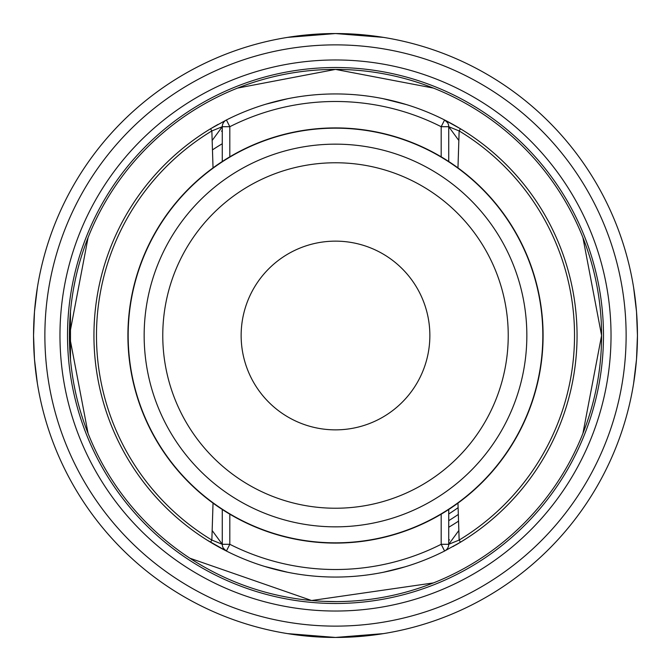 <?xml version="1.0" encoding="UTF-8"?>
<svg xmlns="http://www.w3.org/2000/svg" width="671" height="671" viewBox="0 0 671 671"><rect width="100%" height="100%" fill="white"/><g stroke="black" fill="none" stroke-linecap="round" stroke-linejoin="round"><path stroke-width="1.01" d="M34.481 359.144L33.55 335.5A301.95 301.95 0 0 0 335.5 637.45A301.95 301.95 0 0 0 637.45 335.5A301.95 301.95 0 0 0 335.5 33.55A301.95 301.95 0 0 0 33.55 335.5L34.481 311.856M603.481 335.5A267.981 267.981 0 0 1 335.5 603.481A267.981 267.981 0 0 1 67.519 335.5A267.981 267.981 0 0 1 335.5 67.519A267.981 267.981 0 0 1 603.481 335.5A267.981 267.981 0 0 0 335.5 67.519A267.981 267.981 0 0 0 67.519 335.5A267.981 267.981 0 0 1 335.5 67.519A267.981 267.981 0 0 1 603.481 335.5A267.981 267.981 0 0 0 335.5 67.519A267.981 267.981 0 0 0 67.519 335.5M37.383 383.443L34.506 359.488M34.506 311.512L37.383 287.557M287.557 37.383L335.5 33.55L383.443 37.383M633.617 287.557L636.494 311.512M636.519 311.856L637.45 335.5L636.519 359.144M636.494 359.488L633.617 383.443M383.443 633.617L335.5 637.45L287.557 633.617M458.352 514.405A217.027 217.027 0 0 1 448.731 520.646M448.731 513.978A211.365 211.365 0 0 0 458.125 507.662M206.811 539.929L226.412 551.025A241.56 241.56 0 0 0 444.588 551.025L460.457 542.227A241.56 241.56 0 0 1 460.365 542.285M457.924 543.745A241.56 241.56 0 0 1 455.307 545.255M229.817 514.179L229.817 544.29L226.412 551.025A241.56 241.56 0 0 0 444.588 551.025A7.549 7.549 0 0 0 448.731 544.29L441.183 544.29A234.011 234.011 0 0 1 229.817 544.29L222.269 544.29A7.549 7.549 0 0 0 226.412 551.025A241.56 241.56 0 0 1 216.674 545.817A241.56 241.56 0 0 1 216.632 545.791M216.037 545.456A241.56 241.56 0 0 1 214.988 544.852A241.56 241.56 0 0 1 214.972 544.844M212.917 543.644A241.56 241.56 0 0 1 212.682 543.51A241.56 241.56 0 0 1 210.954 542.478M264.567 566.408L287.574 572.254L266.312 566.936M383.426 572.254L404.856 566.886M404.756 566.92L400.184 568.236M190.673 528.832L194.775 531.835M198.876 534.712L200.478 535.802L198.876 534.712M222.269 541.195L222.269 509.49L222.269 544.29L211.851 540.063L210.551 542.235L206.324 539.618A241.56 241.56 0 0 0 210.543 542.227L209.646 541.69M212.858 543.611L216.221 545.557L212.858 543.611M213.319 543.879L212.732 543.535M476.217 531.843L480.327 528.832L476.225 531.835M462.495 540.985L456.054 544.827M463.351 540.457L456.112 544.793M454.074 545.959L453.151 546.471M453.386 546.337L454.082 545.951M464.189 539.929L458.226 543.56M206.811 131.071L209.721 129.268M93.94 335.5A241.56 241.56 0 0 0 206.324 539.618A241.56 241.56 0 0 1 210.543 128.773L217.656 124.638L210.543 128.773L211.851 130.937L222.269 126.71L222.269 161.51L222.269 129.805M217.798 124.554L212.858 127.389L217.798 124.554M209.52 129.394L208.455 130.048M476.217 139.157L480.327 142.168L476.225 139.165M471.235 135.676L471.73 136.02M457.966 503.124L459.149 540.063L460.457 542.227A241.56 241.56 0 0 0 460.457 128.773L463.317 130.526M457.656 127.104L454.779 125.443M454.066 125.041L453.353 124.638M454.51 125.292L454.082 125.049M461.162 129.201L463.25 130.484M472.124 136.288L470.522 135.198M457.966 167.876L459.149 130.937L460.457 128.773L464.189 131.071L460.893 129.033M453.202 124.554L458.142 127.389M448.731 541.195L448.731 509.49L448.731 544.29L459.149 540.063A239.035 239.035 0 0 0 459.149 130.937L448.731 126.71A7.549 7.549 0 0 0 444.588 119.975A241.56 241.56 0 0 1 460.457 128.773L444.588 119.975A241.56 241.56 0 0 0 226.412 119.975L210.543 128.773L226.412 119.975A7.549 7.549 0 0 0 222.269 126.71L229.817 126.71L229.817 156.821M213.034 167.876L211.851 130.937A239.035 239.035 0 0 0 211.851 540.063L213.034 503.124M441.183 156.821L441.183 126.71L448.731 126.71L448.731 161.51L448.731 129.805M127.909 335.5A207.591 207.591 0 0 0 335.5 543.091A207.591 207.591 0 0 0 543.091 335.5A207.591 207.591 0 0 0 335.5 127.909A207.591 207.591 0 0 0 127.909 335.5A207.591 207.591 0 0 0 335.5 543.091A207.591 207.591 0 0 0 543.091 335.5M335.5 241.141A94.359 94.359 0 0 0 241.141 335.5A94.359 94.359 0 0 0 335.5 429.859A94.359 94.359 0 0 0 429.859 335.5A94.359 94.359 0 0 0 335.5 241.141M287.574 98.746L266.144 104.114M266.244 104.08L270.816 102.764M406.433 104.592L383.426 98.746L404.688 104.064M214.972 126.156A241.56 241.56 0 0 1 214.988 126.148A241.56 241.56 0 0 1 215.693 125.745A241.56 241.56 0 0 0 214.988 126.148A241.56 241.56 0 0 1 214.988 126.148M212.43 149.91A222.688 222.688 0 0 1 222.269 143.745A222.688 222.688 0 0 0 212.43 149.91M221.489 131.139A234.011 234.011 0 0 1 222.269 130.711M458.57 521.09A222.688 222.688 0 0 1 448.731 527.255A222.688 222.688 0 0 0 458.57 521.09M449.511 539.861A234.011 234.011 0 0 1 448.731 540.289M601.593 335.5A266.093 266.093 0 0 0 335.5 69.407A266.093 266.093 0 0 0 69.407 335.5A266.093 266.093 0 0 0 335.5 601.593A266.093 266.093 0 0 0 601.593 335.5M324.328 601.359L336.389 601.593M559.329 191.604L558.264 189.96M523.657 147.343L523.212 146.899M433.449 88.086L335.5 69.407L237.551 88.086L335.5 69.407L433.449 88.086M75.219 280.201L73.852 287.079M70.48 311.587L70.48 359.413M73.852 383.921L75.219 390.799M189.893 558.222L311.587 600.52L433.449 582.914M582.914 433.449L601.593 335.5L582.914 237.551M88.086 237.551L69.407 335.5L88.086 433.449M280.21 595.789L287.079 597.148M33.55 335.5A301.95 301.95 0 0 0 335.5 637.45A301.95 301.95 0 0 0 637.45 335.5M44.873 335.5A290.627 290.627 0 0 0 335.5 626.127A290.627 290.627 0 0 0 626.127 335.5A290.627 290.627 0 0 0 335.5 44.873A290.627 290.627 0 0 0 44.873 335.5M611.029 335.5A275.529 275.529 0 0 1 335.5 611.029A275.529 275.529 0 0 1 59.971 335.5A275.529 275.529 0 0 1 335.5 59.971A275.529 275.529 0 0 1 611.029 335.5M206.324 539.618A241.56 241.56 0 0 0 210.543 542.227M466.571 538.41L460.457 542.227A241.56 241.56 0 0 0 577.06 335.5M460.457 542.227L444.588 551.025L441.183 544.29L441.183 514.179M222.269 126.71L212.137 140.524M458.863 140.524L448.731 126.71A7.549 7.549 0 0 0 444.588 119.975L441.183 126.71A234.011 234.011 0 0 0 229.817 126.71L226.412 119.975M448.731 544.29L458.863 530.476M212.137 530.476L222.269 544.29M542.831 335.5A207.331 207.331 0 0 1 335.5 542.831A207.331 207.331 0 0 1 128.169 335.5A207.331 207.331 0 0 1 335.5 128.169A207.331 207.331 0 0 1 542.831 335.5M144.156 335.5A191.344 191.344 0 0 0 335.5 526.844A191.344 191.344 0 0 0 526.844 335.5A191.344 191.344 0 0 0 335.5 144.156A191.344 191.344 0 0 0 144.156 335.5M162.768 335.5A172.732 172.732 0 0 0 335.5 508.232A172.732 172.732 0 0 0 508.232 335.5A172.732 172.732 0 0 0 335.5 162.768A172.732 172.732 0 0 0 162.768 335.5M444.588 119.975A241.56 241.56 0 0 1 460.457 128.773M218.05 546.588L207.935 540.625M207.725 540.499L204.429 538.41M201.367 536.397L198.809 534.67M218.05 124.412L216.372 125.36M215.064 126.106L214.46 126.45M218.058 546.588L216.951 545.968L218.058 546.588M214.888 544.793L211.474 542.789L214.888 544.793M210.56 128.757L207.935 130.375M207.725 130.501L204.429 132.59M201.367 134.603L198.809 136.33M452.942 546.588L454.166 545.9M455.903 544.911L458.108 543.636M469.834 536.263L472.703 534.309M452.942 124.412L457.781 127.18M469.851 134.745L472.736 136.708M223.384 548.232L226.244 550.941M447.624 122.776L444.756 120.059"/></g></svg>

